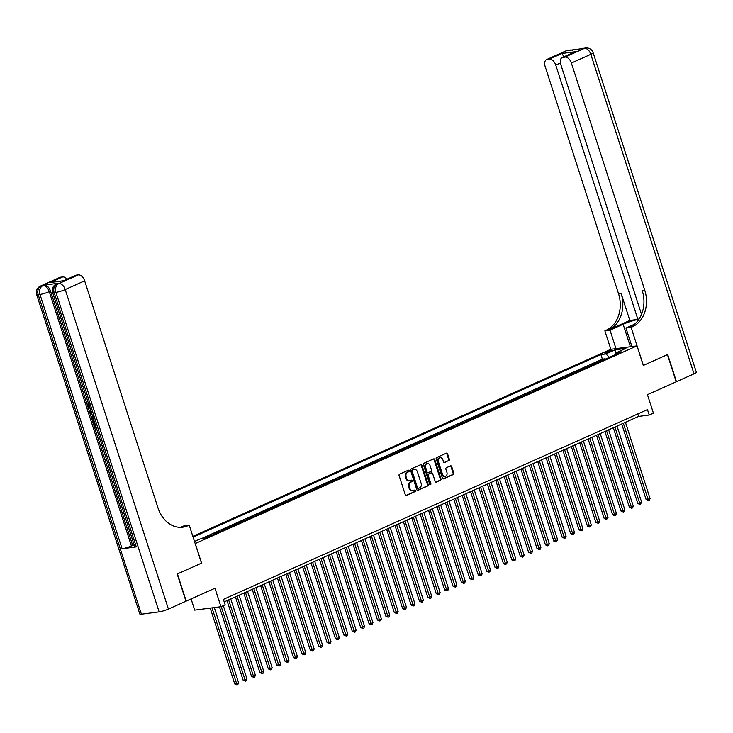 <?xml version="1.0" encoding="UTF-8"?>
<svg xmlns="http://www.w3.org/2000/svg" width="733" height="733" viewBox="0 0 733 733"><rect width="100%" height="100%" fill="white"/><g stroke="black" fill="none" stroke-linecap="round" stroke-linejoin="round"><path stroke-width="1.1" d="M409.133 470.696A0.797 0.623 82.5 0 0 408.318 470.21L399.558 474.132A1.136 0.889 82.5 0 0 399.082 475.57L405.285 494.766A1.136 0.889 82.5 0 0 406.449 495.462L415.208 491.55A0.797 0.623 82.5 0 0 414.731 490.056L413.595 490.56A3.628 2.84 82.5 0 1 412.963 490.744A3.628 2.84 82.5 0 1 409.857 488.325L409.335 486.73A3.628 2.84 82.5 0 1 410.874 482.131L412.001 481.627A0.797 0.623 82.5 0 0 411.525 480.133L410.388 480.637A3.628 2.84 82.5 0 1 409.756 480.821A3.628 2.84 82.5 0 1 406.65 478.411L406.137 476.807A3.628 2.84 82.5 0 1 407.667 472.217L408.803 471.704A0.797 0.623 82.5 0 0 409.133 470.696M409.756 480.821L409.051 480.912A3.628 2.84 82.5 0 1 405.945 478.502L405.422 476.899A3.628 2.84 82.5 0 1 406.962 472.309L408.089 471.795A0.797 0.623 82.5 0 0 408.061 470.329M405.908 495.481L414.502 491.641A0.797 0.623 82.5 0 0 414.475 490.166M412.963 490.744L412.258 490.835A3.628 2.84 82.5 0 1 409.142 488.416L408.629 486.822A3.628 2.84 82.5 0 1 410.159 482.222L411.295 481.718A0.797 0.623 82.5 0 0 411.268 480.243M605.797 352.097A3.692 0.522 -17.9 0 0 604.551 352.93A3.692 0.522 -17.9 0 0 606.658 352.747A3.692 0.522 -17.9 0 0 610.332 351.501A3.692 0.522 -17.9 0 0 611.579 350.658A3.692 0.522 -17.9 0 0 609.48 350.85A3.692 0.522 -17.9 0 0 605.797 352.097M448.853 460.681A1.136 0.889 82.5 0 0 449.329 459.243L447.588 453.855A1.136 0.889 82.5 0 0 446.424 453.159L436.694 457.511A1.136 0.889 82.5 0 0 436.217 458.95L442.42 478.154A1.136 0.889 82.5 0 0 443.584 478.851L453.315 474.498A1.136 0.889 82.5 0 0 453.791 473.06L451.693 466.555A1.136 0.889 82.5 0 0 450.52 465.858L446.36 467.718A1.136 0.889 82.5 0 0 445.875 469.157L446.919 472.382A3.033 2.373 82.5 0 1 445.105 476.368A3.033 2.373 82.5 0 1 442.512 474.352L438.426 461.708A3.033 2.373 82.5 0 1 440.24 457.722A3.033 2.373 82.5 0 1 442.842 459.738L443.52 461.845A1.136 0.889 82.5 0 0 444.684 462.541L448.138 460.773A1.136 0.889 82.5 0 0 448.623 459.334L446.883 453.947A1.136 0.889 82.5 0 0 446.25 453.232M195.271 543.565L201.584 563.127L177.441 573.93L186.219 601.097L214.98 588.223L220.954 606.704L225.15 604.826L223.391 599.392L647.468 409.6L649.218 415.034L653.424 413.155L647.45 394.684L676.211 381.811L667.442 354.635L643.299 365.446L636.977 345.884L195.18 543.574M421.951 465.327A1.136 0.889 82.5 0 0 420.788 464.63L411.057 468.983A1.136 0.889 82.5 0 0 410.581 470.421L416.784 489.626A1.136 0.889 82.5 0 0 417.947 490.322L427.678 485.97A1.136 0.889 82.5 0 0 428.154 484.531L421.951 465.327L421.246 465.428A1.136 0.889 82.5 0 0 420.614 464.704M423.876 463.247L433.606 458.895A1.136 0.889 82.5 0 1 434.77 459.591L440.973 478.796A1.136 0.889 82.5 0 1 440.496 480.234L436.327 482.094A1.136 0.889 82.5 0 1 435.164 481.398L432.644 473.61A1.136 0.889 82.5 0 0 431.48 472.913L428.713 474.15A1.136 0.889 82.5 0 0 428.237 475.58L430.857 483.688A0.797 0.623 82.5 0 1 429.703 484.211L423.399 464.685A1.136 0.889 82.5 0 1 423.876 463.247M604.927 359.353L604.762 358.849L599.722 361.103L601.536 360.865M596.525 363.11L596.369 362.606L591.329 364.86L593.144 364.622M588.132 366.866L587.967 366.363L582.927 368.617L584.742 368.378M579.73 370.623L579.574 370.119L574.535 372.373L576.349 372.135M571.337 374.38L571.172 373.885L566.133 376.139L567.947 375.901M562.935 378.136L562.779 377.642L557.74 379.896L559.554 379.657M554.542 381.902L554.377 381.398L549.338 383.652L551.152 383.414M546.14 385.659L545.984 385.155L540.945 387.409L542.759 387.171M537.747 389.415L537.582 388.911L532.543 391.165L534.357 390.927M529.345 393.172L529.189 392.668L524.15 394.922L525.964 394.693M520.952 396.929L520.787 396.434L515.748 398.688L517.562 398.45M512.55 400.694L512.394 400.191L507.355 402.444L509.169 402.206M504.157 404.451L503.992 403.947L498.953 406.201L500.767 405.963M495.755 408.208L495.6 407.704L490.56 409.958L492.374 409.72M487.363 411.964L487.198 411.46L482.158 413.714L483.972 413.476M478.961 415.721L478.805 415.217L473.765 417.48L475.58 417.242M470.568 419.478L470.403 418.983L465.363 421.237L467.178 420.999M462.166 423.243L462.01 422.739L456.971 424.993L458.785 424.755M453.773 427L453.608 426.496L448.569 428.75L450.383 428.512M445.371 430.757L445.215 430.253L440.176 432.507L441.99 432.268M436.978 434.513L436.813 434.009L431.774 436.263L433.588 436.025M428.576 438.27L428.42 437.766L423.381 440.029L425.195 439.791M420.183 442.026L420.018 441.532L414.979 443.786L416.793 443.547M411.781 445.792L411.625 445.288L406.586 447.542L408.4 447.304M403.388 449.549L403.223 449.045L398.184 451.299L399.998 451.061M394.986 453.306L394.83 452.802L389.791 455.056L391.605 454.817M386.593 457.062L386.428 456.558L381.389 458.812L383.203 458.574M378.191 460.819L378.036 460.315L372.996 462.578L374.81 462.34M369.799 464.575L369.634 464.081L364.594 466.335L366.408 466.096M361.396 468.341L361.241 467.837L356.201 470.091L358.016 469.853M353.004 472.098L352.839 471.594L347.799 473.848L349.614 473.61M344.602 475.854L344.437 475.35L339.406 477.604L341.221 477.366M336.209 479.611L336.044 479.107L331.004 481.361L332.819 481.123M327.807 483.368L327.642 482.873L322.612 485.127L324.426 484.889M319.414 487.124L319.249 486.63L314.21 488.884L316.024 488.645M311.012 490.89L310.847 490.386L305.817 492.64L307.631 492.402M302.619 494.647L302.454 494.143L297.415 496.397L299.229 496.159M294.217 498.403L294.052 497.899L289.022 500.153L290.836 499.915M285.824 502.16L285.659 501.656L280.62 503.91L282.434 503.681M277.422 505.917L277.257 505.422L272.227 507.676L274.041 507.438M269.029 509.682L268.864 509.178L263.825 511.432L265.639 511.194M260.627 513.439L260.462 512.935L255.432 515.189L257.246 514.951M252.234 517.196L252.07 516.692L247.03 518.946L248.844 518.707M243.832 520.952L243.668 520.448L238.637 522.702L240.451 522.464M235.44 524.709L235.275 524.205L230.235 526.468L232.049 526.23M227.038 528.466L226.873 527.971L221.842 530.225L223.657 529.986M218.645 532.231L218.48 531.727L213.44 533.981L215.255 533.743M210.243 535.988L210.078 535.484L205.048 537.738L206.862 537.5M192.843 536.345L610.745 349.32L636.977 345.884M604.762 358.849L602.389 359.161L600.913 354.598L193.091 537.115M600.913 354.598L605.879 353.947L615.115 349.806L625.89 348.395L616.655 352.527L621.611 351.877L205.103 538.288L200.136 538.938L194.492 541.467M210.078 535.484L211.901 535.246M218.48 531.727L220.294 531.489M226.873 527.971L228.696 527.733M235.275 524.205L237.089 523.967M243.668 520.448L245.491 520.21M252.07 516.692L253.884 516.453M260.462 512.935L262.286 512.697M268.864 509.178L270.679 508.94M277.257 505.422L279.081 505.184M285.659 501.656L287.473 501.418M294.052 497.899L295.875 497.661M302.454 494.143L304.268 493.905M310.847 490.386L312.67 490.148M319.249 486.63L321.063 486.391M327.642 482.873L329.465 482.635M336.044 479.107L337.858 478.869M344.437 475.35L346.26 475.112M352.839 471.594L354.653 471.356M361.241 467.837L363.055 467.599M369.634 464.081L371.448 463.842M378.036 460.315L379.85 460.086M386.428 456.558L388.243 456.32M394.83 452.802L396.645 452.563M403.223 449.045L405.037 448.807M411.625 445.288L413.439 445.05M420.018 441.532L421.832 441.293M428.42 437.766L430.234 437.528M436.813 434.009L438.627 433.771M445.215 430.253L447.029 430.014M453.608 426.496L455.422 426.258M462.01 422.739L463.824 422.501M470.403 418.983L472.217 418.745M478.805 415.217L480.619 414.979M487.198 411.46L489.012 411.222M495.6 407.704L497.414 407.466M503.992 403.947L505.807 403.709M512.394 400.191L514.209 399.952M520.787 396.434L522.602 396.196M529.189 392.668L531.004 392.43M537.582 388.911L539.396 388.673M545.984 385.155L547.798 384.917M554.377 381.398L556.191 381.16M562.779 377.642L564.593 377.403M571.172 373.885L572.986 373.647M579.574 370.119L581.388 369.881M587.967 366.363L589.781 366.124M596.369 362.606L598.183 362.368M602.389 359.161L200.906 538.837M191.093 598.916L194.721 610.14L220.954 606.704M224.197 601.885L638.59 416.426L649.218 415.034M637.783 413.934L638.59 416.426M616.655 352.527L616.105 354.351M609.471 357.319L605.879 353.947M615.115 349.806L615.857 354.451M417.407 490.34L426.963 486.061A1.136 0.889 82.5 0 0 427.449 484.623L421.246 465.428M412.45 470.073A0.797 0.623 82.5 0 0 412.111 471.081L417.553 487.931A0.797 0.623 82.5 0 0 418.378 488.425L419.569 487.885A3.628 2.84 82.5 0 0 421.109 483.294L417.379 471.768A3.628 2.84 82.5 0 0 414.273 469.358A3.628 2.84 82.5 0 0 413.641 469.541L411.735 470.165A0.797 0.623 82.5 0 0 411.405 471.172L412.111 471.081M418.094 488.462L417.663 488.517A0.797 0.623 82.5 0 1 416.848 488.022L411.405 471.172M414.273 469.358L413.568 469.45A3.628 2.84 82.5 0 0 412.936 469.633L413.641 469.541M411.735 470.165L412.936 469.633M435.796 482.112L439.782 480.326A1.136 0.889 82.5 0 0 440.267 478.887L434.064 459.683A1.136 0.889 82.5 0 0 433.432 458.968M431.169 472.95A1.136 0.889 82.5 0 0 430.766 473.005L428.008 474.242A1.136 0.889 82.5 0 0 427.531 475.671L430.143 483.78L430.857 483.688M430.005 484.641A0.797 0.623 82.5 0 0 430.143 483.78M430.042 465.528A3.033 2.373 82.5 0 0 427.44 463.513A3.033 2.373 82.5 0 0 425.626 467.498L427.064 471.951A1.136 0.889 82.5 0 0 428.237 472.657L430.995 471.42A1.136 0.889 82.5 0 0 431.48 469.981L430.042 465.528M427.44 463.513L426.725 463.604A3.033 2.373 82.5 0 0 424.92 467.599L425.626 467.498M427.522 472.748A1.136 0.889 82.5 0 1 426.359 472.052L424.92 467.599M444.143 462.56L448.138 460.773M440.24 457.722L439.534 457.813A3.033 2.373 82.5 0 0 437.72 461.808L438.426 461.708M445.105 476.368L444.4 476.459A3.033 2.373 82.5 0 1 441.797 474.443L437.72 461.808M443.044 478.869L452.6 474.59A1.136 0.889 82.5 0 0 453.086 473.151L450.978 466.646A1.136 0.889 82.5 0 0 450.355 465.931M210.234 608.106L234.716 683.926L236.493 683.697L238.591 682.753L214.311 607.575M212.002 607.877L237.043 684.897L234.716 683.926M238.591 682.753L237.886 684.521L237.043 684.897M89.169 404.213L88.83 405.963L89.728 407.401M96.151 427.302L94.557 427.504L93.073 422.914L94.236 422.547L95.794 426.175M58.347 283.25L57.082 283.818A6.918 4.178 -114.1 0 0 56.359 284.019L57.623 283.451A6.918 4.178 65.9 0 1 58.347 283.25L44.163 285.11A6.918 4.178 65.9 0 1 50.522 291.074L49.267 291.633L131.409 545.948A6.918 0.98 162.1 0 1 122.109 548.76L136.292 546.9A6.918 0.98 162.1 0 1 134.744 546.772L52.602 292.458A6.918 0.98 -17.9 0 0 54.15 292.586L136.292 546.9M134.231 545.178L132.664 545.389L94.594 427.504M94.236 422.547L93.073 422.914L91.588 418.094L91.579 417.114L92.99 415.858M91.643 418.396L89.628 412.23L90.91 411.057M89.646 412.212L88.024 407.191M87.447 405.386L50.522 291.074M177.194 574.04L201.502 563.164L189.215 525.121L187.795 525.763A28.844 22.631 -97.5 0 1 182.764 527.192A28.844 22.631 -97.5 0 1 158.026 507.987L84.652 280.84L65.219 289.544L168.416 609.068L185.971 601.216L177.194 574.04M189.215 525.121L184.075 525.799L180.63 527.339M168.416 609.068A6.918 0.98 162.1 0 1 159.125 611.881L55.919 292.357L54.15 292.586A6.918 5.433 82.5 0 1 57.082 283.818L58.86 283.579L78.294 274.884L76.205 275.159A6.918 4.178 65.9 0 0 75.481 275.361L63.606 280.794L50.064 282.571L62.662 276.927L60.573 277.202L41.13 285.907L44.163 285.11M62.662 276.927A6.918 4.178 65.9 0 1 66.969 279.163M122.109 548.76L39.967 294.446L38.198 294.684A6.918 5.433 82.5 0 1 41.13 285.907A6.918 4.178 -114.1 0 0 40.407 286.108L59.849 277.404A6.918 4.178 65.9 0 1 60.573 277.202M159.125 611.881L141.405 614.208A6.918 0.98 162.1 0 1 139.856 614.08L36.65 294.556A6.918 0.98 -17.9 0 0 38.198 294.684L141.405 614.208M78.294 274.884A6.918 4.178 65.9 0 1 84.652 280.84M132.664 545.389L131.409 545.948M187.795 525.763L185.238 526.092A28.844 22.631 -97.5 0 1 181.482 527.311M50.064 282.571L63.524 280.712M93.567 422.849L94.759 426.524L95.427 426.221M94.759 426.524L95.858 426.377M93.1 415.721L92.495 415.987M94.209 421.283L92.615 421.484M93.283 416.784L92.12 418.094L92.807 420.504L93.916 420.357M92.807 420.504L93.842 420.156M92.889 417.187L93.485 420.201M92.12 418.094L92.798 417.792M92.385 419.184L93.054 418.882M91.863 414.035L89.967 413.275M91.185 411.919L90.287 412.688L91.588 413.165M91.643 411.799L90.956 412.386L91.891 412.725M90.287 412.688L90.956 412.386M90.773 409.005L87.648 406.284L88.07 403.608L88.152 406.265L88.83 405.963M88.152 406.265L90.471 408.089M566.004 50.879A6.918 6.918 0 0 1 567.938 50.339A6.918 5.433 82.5 0 0 566.728 50.678L547.285 59.382A6.918 4.178 -114.1 0 0 546.571 59.584L566.004 50.879A6.918 4.178 65.9 0 1 566.728 50.678L584.458 48.351A6.918 4.178 65.9 0 1 590.816 54.315L571.374 63.02A6.918 4.178 -114.1 0 0 565.015 57.055L584.458 48.351A6.918 5.433 -97.5 0 1 585.658 48.011A6.918 6.918 0 0 1 593.144 52.749A6.918 0.98 -17.9 0 1 590.816 54.315L694.014 373.839L676.467 381.691L667.69 354.525L643.382 365.41L631.095 327.367L632.524 326.726A28.844 22.631 82.5 0 0 644.738 290.158L571.374 63.02M638.956 319.24A12.983 1.833 -17.9 0 0 623.142 324.252L610.003 330.134L604.862 330.803L606.292 330.171A28.844 22.631 82.5 0 0 618.505 293.603L545.141 66.456A6.918 4.178 -114.1 0 1 546.571 59.584M631.928 346.544L625.955 328.045L634.521 324.206M625.955 328.045L631.095 327.367M639.268 318.763L637.884 319.386L555.742 65.072A6.918 4.178 -114.1 0 0 549.384 59.107L561.973 53.472L575.515 51.695L562.202 57.531A6.918 4.178 -114.1 0 0 560.772 64.412L641.522 314.402M629.839 320.44L608.839 329.832A28.844 22.631 82.5 0 0 621.062 293.264L629.839 320.44L637.884 319.386M575.515 51.695L562.926 57.33L565.015 57.055M562.926 57.33A6.918 4.178 -114.1 0 0 562.202 57.531M593.144 52.749L696.35 372.272A6.918 0.98 162.1 0 1 694.014 373.839M615.977 348.633L610.003 330.134M610.836 349.311L604.862 330.803M547.285 59.382L549.384 59.107M632.524 326.726L629.968 327.065A28.844 22.631 82.5 0 0 642.19 290.497L644.738 290.158M564.19 57.376L561.973 53.472M219.451 606.897L243.118 680.169L244.886 679.94L246.994 678.996L223.299 605.65M221.201 606.594L245.445 681.14L243.118 680.169M246.994 678.996L246.288 680.765L245.445 681.14M227.038 600.62L251.511 676.412L255.386 675.24L230.748 598.953M228.65 599.896L253.838 677.374L251.511 676.412M255.386 675.24L254.681 676.999L253.838 677.374M235.43 596.854L259.913 672.656L263.788 671.483L239.141 595.196M237.043 596.131L262.24 673.618L259.913 672.656M263.788 671.483L263.083 673.242L262.24 673.618M243.832 593.098L268.305 668.89L270.083 668.661L272.181 667.717L247.543 591.439M245.445 592.374L270.633 669.861L268.305 668.89M272.181 667.717L271.476 669.486L270.633 669.861M252.225 589.341L276.707 665.133L278.476 664.904L280.583 663.961L255.936 587.683M253.838 588.617L279.035 666.105L276.707 665.133M280.583 663.961L279.878 665.729L279.035 666.105M260.627 585.585L285.1 661.377L286.878 661.148L288.976 660.204L264.338 583.917M262.24 584.861L287.428 662.348L285.1 661.377M288.976 660.204L288.271 661.972L287.428 662.348M269.02 581.828L293.502 657.62L297.378 656.447L272.731 580.16M270.633 581.104L295.83 658.591L293.502 657.62M297.378 656.447L296.673 658.216L295.83 658.591M277.422 578.062L301.895 653.863L305.771 652.691L281.133 576.404M279.035 577.347L304.222 654.826L301.895 653.863M305.771 652.691L305.065 654.45L304.222 654.826M285.815 574.305L310.297 650.107L314.173 648.934L289.526 572.647M287.428 573.582L312.625 651.069L310.297 650.107M314.173 648.934L313.467 650.693L312.625 651.069M294.217 570.549L318.69 646.341L320.468 646.112L322.566 645.168L297.928 568.89M295.83 569.825L321.017 647.312L318.69 646.341M322.566 645.168L321.86 646.937L321.017 647.312M302.61 566.792L327.092 642.584L328.86 642.355L330.968 641.412L306.321 565.134M304.222 566.068L329.419 643.556L327.092 642.584M330.968 641.412L330.262 643.18L329.419 643.556M311.012 563.036L335.494 638.828L337.262 638.599L339.361 637.655L314.723 561.368M312.625 562.312L337.812 639.799L335.494 638.828M339.361 637.655L338.655 639.423L337.812 639.799M319.405 559.279L343.887 635.071L347.763 633.898L323.116 557.611M321.017 558.555L346.214 636.042L343.887 635.071M347.763 633.898L347.057 635.667L346.214 636.042M327.807 555.513L352.289 631.315L356.156 630.142L331.518 553.855M329.419 554.799L354.607 632.277L352.289 631.315M356.156 630.142L355.45 631.901L354.607 632.277M336.2 551.757L360.682 627.558L364.558 626.385L339.91 550.098M337.812 551.033L363.009 628.52L360.682 627.558M364.558 626.385L363.852 628.144L363.009 628.52M344.602 548L369.084 623.792L370.852 623.563L372.95 622.619L348.312 546.342M346.214 547.276L371.402 624.763L369.084 623.792M372.95 622.619L372.245 624.388L371.402 624.763M352.994 544.243L377.477 620.036L379.245 619.806L381.352 618.863L356.705 542.585M354.607 543.519L379.804 621.007L377.477 620.036M381.352 618.863L380.647 620.631L379.804 621.007M361.396 540.487L385.879 616.279L387.647 616.05L389.745 615.106L365.107 538.819M363.009 539.763L388.197 617.25L385.879 616.279M389.745 615.106L389.04 616.874L388.197 617.25M369.789 536.73L394.272 612.522L398.147 611.349L373.5 535.063M371.402 536.006L396.599 613.484L394.272 612.522M398.147 611.349L397.442 613.109L396.599 613.484M378.191 532.964L402.674 608.766L406.54 607.593L381.902 531.306M379.804 532.25L405.001 609.728L402.674 608.766M406.54 607.593L405.001 609.728M386.584 529.208L411.066 605L414.942 603.836L390.295 527.549M388.197 528.484L413.394 605.971L411.066 605M414.942 603.836L414.237 605.595L413.394 605.971M394.986 525.451L419.468 601.243L421.237 601.014L423.335 600.07L398.697 523.793M396.599 524.727L421.796 602.214L419.468 601.243M423.335 600.07L422.629 601.839L421.796 602.214M403.379 521.694L427.861 597.487L429.639 597.258L431.737 596.314L407.099 520.036M404.992 520.971L430.189 598.458L427.861 597.487M431.737 596.314L431.031 598.082L430.189 598.458M411.781 517.938L436.263 593.73L438.032 593.501L440.13 592.557L415.492 516.27M413.394 517.214L438.591 594.701L436.263 593.73M440.13 592.557L439.424 594.326L438.591 594.701M420.174 514.181L444.656 589.973L448.532 588.801L423.894 512.514M421.787 513.457L446.983 590.935L444.656 589.973M448.532 588.801L447.826 590.56L446.983 590.935M428.576 510.415L453.058 586.217L456.925 585.044L432.287 508.757M430.189 509.701L455.385 587.179L453.058 586.217M456.925 585.044L455.385 587.179M436.969 506.659L461.451 582.451L465.327 581.287L440.689 505M438.581 505.935L463.778 583.422L461.451 582.451M465.327 581.287L464.621 583.047L463.778 583.422M445.371 502.902L469.853 578.694L471.621 578.465L473.72 577.522L449.082 501.244M446.983 502.178L472.18 579.666L469.853 578.694M473.72 577.522L473.014 579.29L472.18 579.666M453.764 499.146L478.246 574.938L480.023 574.709L482.122 573.765L457.484 497.478M455.376 498.422L480.573 575.909L478.246 574.938M482.122 573.765L481.416 575.533L480.573 575.909M462.166 495.389L486.648 571.181L488.416 570.952L490.514 570.008L465.876 493.721M463.778 494.665L488.975 572.152L486.648 571.181M490.514 570.008L489.809 571.777L488.975 572.152M470.559 491.632L495.041 567.424L498.916 566.252L474.278 489.965M472.171 490.908L497.368 568.387L495.041 567.424M498.916 566.252L498.211 568.011L497.368 568.387M478.961 487.866L503.443 563.668L507.309 562.495L482.671 486.208M480.573 487.152L505.77 564.63L503.443 563.668M507.309 562.495L505.77 564.63M487.353 484.11L511.836 559.902L513.613 559.673L515.711 558.729L491.073 482.451M488.966 483.386L514.163 560.873L511.836 559.902M515.711 558.729L515.006 560.498L514.163 560.873M495.755 480.353L520.238 556.145L522.006 555.916L524.104 554.973L499.466 478.695M497.368 479.629L522.565 557.117L520.238 556.145M524.104 554.973L523.399 556.741L522.565 557.117M504.148 476.597L528.63 552.389L530.408 552.16L532.506 551.216L507.868 474.929M505.761 475.873L530.958 553.36L528.63 552.389M532.506 551.216L531.801 552.984L530.958 553.36M512.55 472.84L537.032 548.632L538.801 548.403L540.899 547.459L516.261 471.172M514.163 472.116L539.36 549.603L537.032 548.632M540.899 547.459L540.194 549.228L539.36 549.603M520.943 469.074L545.425 544.876L549.301 543.703L524.663 467.416M522.556 468.36L547.753 545.838L545.425 544.876M549.301 543.703L548.596 545.462L547.753 545.838M529.345 465.318L553.827 541.119L557.694 539.946L533.056 463.659M530.958 464.594L556.155 542.081L553.827 541.119M557.694 539.946L556.155 542.081M537.738 461.561L562.22 537.353L563.998 537.124L566.096 536.18L541.458 459.903M539.351 460.837L564.547 538.324L562.22 537.353M566.096 536.18L565.39 537.949L564.547 538.324M546.14 457.804L570.622 533.597L572.391 533.367L574.489 532.424L549.851 456.146M547.753 457.08L572.949 534.568L570.622 533.597M574.489 532.424L573.783 534.192L572.949 534.568M554.533 454.048L579.015 529.84L580.793 529.611L582.891 528.667L558.253 452.38M556.145 453.324L581.342 530.811L579.015 529.84M582.891 528.667L582.185 530.435L581.342 530.811M562.935 450.291L587.417 526.083L591.284 524.91L566.646 448.623M564.547 449.567L589.744 527.054L587.417 526.083M591.284 524.91L590.578 526.679L589.744 527.054M571.328 446.525L595.81 522.327L599.686 521.154L575.048 444.867M572.94 445.811L598.137 523.289L595.81 522.327M599.686 521.154L598.98 522.913L598.137 523.289M579.73 442.769L604.212 518.57L608.078 517.397L583.441 441.11M581.342 442.045L606.539 519.532L604.212 518.57M608.078 517.397L606.539 519.532M588.123 439.012L612.605 514.804L614.382 514.575L616.48 513.631L591.843 437.354M589.735 438.288L614.932 515.775L612.605 514.804M616.48 513.631L615.775 515.4L614.932 515.775M596.525 435.255L621.007 511.048L622.775 510.819L624.873 509.875L600.235 433.597M598.137 434.532L623.334 512.019L621.007 511.048M624.873 509.875L624.168 511.643L623.334 512.019M604.917 431.499L629.4 507.291L631.177 507.062L633.275 506.118L608.637 429.831M606.539 430.775L631.727 508.262L629.4 507.291M633.275 506.118L632.57 507.887L631.727 508.262M613.319 427.742L637.802 503.534L641.668 502.362L617.03 426.075M614.932 427.018L640.129 504.506L637.802 503.534M641.668 502.362L640.129 504.506M621.712 423.976L646.194 499.778L650.07 498.605L625.432 422.318M623.334 423.262L648.522 500.74L646.194 499.778M650.07 498.605L649.365 500.364L648.522 500.74M406.962 472.309L407.667 472.217M405.422 476.899L406.137 476.807M405.945 478.502L406.65 478.411M411.295 481.718L412.001 481.627M410.159 482.222L410.874 482.131M408.629 486.822L409.335 486.73M409.142 488.416L409.857 488.325M414.502 491.641L415.208 491.55M408.089 471.795L408.803 471.704M427.449 484.623L428.154 484.531M426.963 486.061L427.678 485.97M416.848 488.022L417.553 487.931M434.064 459.683L434.77 459.591M440.267 478.887L440.973 478.796M439.782 480.326L440.496 480.234M430.766 473.005L431.48 472.913M428.008 474.242L428.713 474.15M427.531 475.671L428.237 475.58M426.359 472.052L427.064 471.951M441.797 474.443L442.512 474.352M450.978 466.646L451.693 466.555M453.086 473.151L453.791 473.06M452.6 474.59L453.315 474.498M446.883 453.947L447.588 453.855M448.623 459.334L449.329 459.243M76.205 275.159L63.606 280.794M49.267 291.633A6.918 4.178 -114.1 0 0 42.908 285.668A6.918 5.433 -97.5 0 0 39.967 294.446A6.918 0.98 -17.9 0 0 49.267 291.633M65.219 289.544A6.918 4.178 -114.1 0 0 58.86 283.579A6.918 5.433 -97.5 0 0 55.919 292.357A6.918 0.98 -17.9 0 0 65.219 289.544M608.839 329.832L606.292 330.171M621.062 293.264L618.505 293.603M560.415 62.974L555.742 65.072M581.956 48.79A6.918 4.178 65.9 0 1 582.68 48.589A6.918 5.433 82.5 0 1 583.889 48.241A6.918 6.918 0 0 0 581.956 48.79L581.04 49.203M572.528 50.32A6.918 6.918 0 0 0 569.706 50.101A6.918 5.433 -97.5 0 0 568.506 50.449A6.918 4.178 65.9 0 1 570.063 50.641M630.407 346.746L623.142 324.252M417.526 488.554L418.241 488.462M430.967 472.95L431.673 472.858M427.33 472.803L428.035 472.712M40.407 286.108A6.918 6.918 0 0 0 36.65 294.556M56.359 284.019A6.918 6.918 0 0 0 52.602 292.458M583.889 48.241L585.658 48.011M567.938 50.339L569.706 50.101"/></g></svg>
